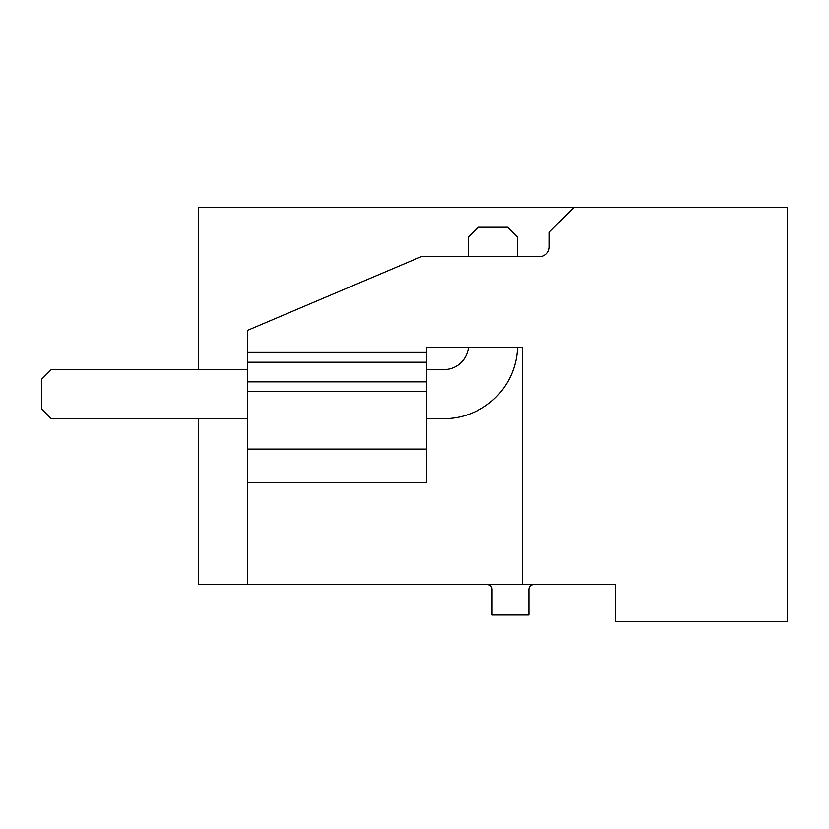 <?xml version="1.0" encoding="UTF-8"?>
<svg xmlns="http://www.w3.org/2000/svg" width="829" height="829" viewBox="0 0 829 829"><rect width="100%" height="100%" fill="white"/><g stroke="black" fill="none" stroke-linecap="round" stroke-linejoin="round"><path stroke-width="1.24" d="M589.74 584.58L615.75 584.58L615.75 621.398L787.55 621.398L787.55 207.602L198.525 207.602L198.525 369.589M615.75 584.58L198.525 584.58L198.525 418.676L87.884 418.676M487.151 584.58A4.912 4.912 0 0 1 492.053 589.492L492.053 615.014L528.871 615.014L528.871 589.492A4.912 4.912 0 0 1 533.783 584.58M247.612 362.221L426.769 362.221L426.769 391.671L247.612 391.671L247.612 330.315L421.173 256.689L539.472 256.689A9.813 9.813 0 0 0 549.285 246.876L549.285 232.151L573.834 207.602M247.612 352.408L426.769 352.408L426.769 347.496L522.488 347.496L522.488 584.58M247.612 391.671L247.612 449.1L426.769 449.1L426.769 482.488L247.612 482.488L247.612 584.58M247.612 449.1L247.612 482.488M426.769 362.221L426.769 352.408M426.769 391.671L426.769 449.1M247.612 418.676L51.263 418.676L41.512 408.915M41.512 379.34L41.45 408.852M468.375 347.496A24.538 24.538 0 0 1 443.95 369.589L426.769 369.589M517.534 347.496A73.626 73.626 0 0 1 443.95 418.676L426.769 418.676M247.612 369.589L51.263 369.589L41.45 379.402M517.576 256.689L517.576 237.053L507.762 227.239L478.312 227.239L468.499 237.053L468.499 256.689M247.612 381.858L426.769 381.858"/></g></svg>
